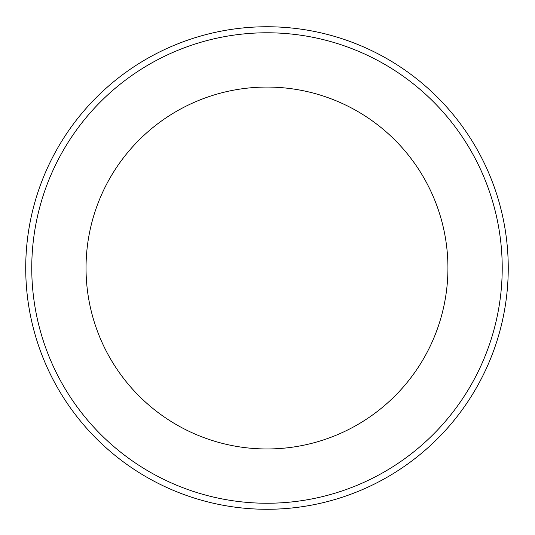 <?xml version="1.0" encoding="UTF-8"?>
<svg xmlns="http://www.w3.org/2000/svg" width="535" height="535" viewBox="0 0 535 535"><rect width="100%" height="100%" fill="white"/><g stroke="black" fill="none" stroke-linecap="round" stroke-linejoin="round"><path stroke-width="0.8" d="M508.25 268.015A241.265 241.265 0 0 0 266.985 26.75A241.265 241.265 0 0 0 25.72 268.015A241.265 241.265 0 0 0 266.985 509.28A241.265 241.265 0 0 0 508.25 268.015M266.985 87.065A180.95 180.95 0 0 0 110.277 358.49A180.95 180.95 0 0 0 423.693 358.49A180.95 180.95 0 0 0 266.985 87.065M502.218 268.015A235.233 235.233 0 0 1 149.372 471.73A235.233 235.233 0 0 1 149.372 64.294A235.233 235.233 0 0 1 502.218 268.015"/></g></svg>
